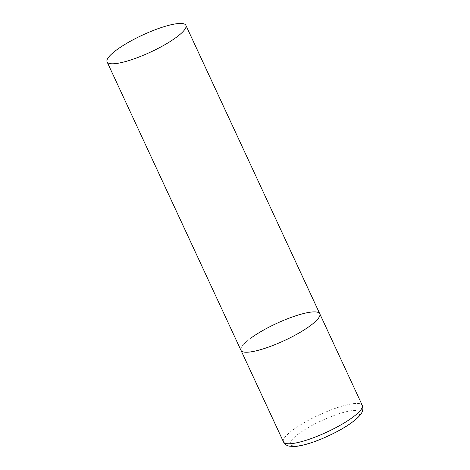 <?xml version="1.0" encoding="UTF-8"?>
<svg xmlns="http://www.w3.org/2000/svg" width="470" height="470" viewBox="0 0 470 470"><rect width="100%" height="100%" fill="white"/><g stroke="black" fill="none" stroke-linecap="round" stroke-linejoin="round"><path stroke-width="0.35" stroke-dasharray="2.35 1.76" d="M319.77 313.772A43.434 9.406 -24.9 0 0 307.527 312.656A43.434 9.406 -24.9 0 0 262.883 330.463A43.434 9.406 -24.9 0 0 240.981 350.344A43.434 9.406 155.1 0 1 251.562 337.601M283.469 441.876A43.434 9.406 155.1 0 1 294.05 429.134A43.434 9.406 155.1 0 1 335.609 408.236A43.434 9.406 155.1 0 1 362.258 405.305M350.362 423.329A38.217 8.278 155.1 0 1 301.111 445.278A38.217 8.278 155.1 0 1 299.649 433.082A38.217 8.278 155.1 0 1 348.899 411.132A38.217 8.278 155.1 0 1 350.362 423.329"/><path stroke-width="0.7" d="M309.19 326.515A43.434 9.406 155.1 0 1 267.63 347.412A43.434 9.406 155.1 0 1 240.981 350.344A43.434 9.406 -24.9 0 0 253.218 351.46A43.434 9.406 -24.9 0 0 297.868 333.653A43.434 9.406 -24.9 0 0 319.77 313.772A43.434 9.406 155.1 0 1 309.19 326.515M251.562 337.601A43.434 9.406 155.1 0 1 293.121 316.704A43.434 9.406 155.1 0 1 319.77 313.772L362.258 405.305A43.434 9.406 155.1 0 1 351.678 418.047A43.434 9.406 155.1 0 1 310.118 438.945A43.434 9.406 155.1 0 1 283.469 441.876C284.503 444.038 286.389 445.466 289.126 446.159L294.661 446.5C298.133 446.253 302.251 445.443 306.998 444.062C321.098 440.055 340.11 431.002 351.249 422.953C363.557 413.911 363.674 409.875 362.258 405.305M173.642 24.211A43.434 9.406 -24.9 0 0 128.992 42.018A43.434 9.406 -24.9 0 0 107.09 61.905A43.434 9.406 -24.9 0 0 119.327 63.021A43.434 9.406 -24.9 0 0 163.977 45.214A43.434 9.406 -24.9 0 0 185.879 25.327A43.434 9.406 -24.9 0 0 173.642 24.211M107.09 61.905L283.469 441.876M319.77 313.772L185.879 25.327"/></g></svg>
